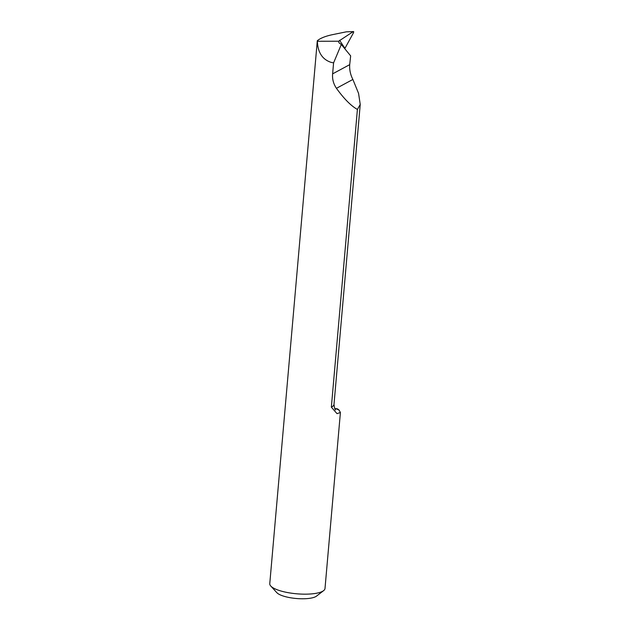 <?xml version="1.0" encoding="UTF-8"?>
<svg xmlns="http://www.w3.org/2000/svg" width="630" height="630" viewBox="0 0 630 630"><rect width="100%" height="100%" fill="white"/><g stroke="black" fill="none" stroke-linecap="round" stroke-linejoin="round"><path stroke-width="0.94" d="M340.405 412.524L325.001 588.507A27.728 7.733 -175 0 1 323.615 590.641A27.728 7.733 -175 0 1 296.714 593.799A27.728 7.733 -175 0 1 270.758 586.018A27.728 7.733 -175 0 1 269.766 583.671L317.3 40.753L317.378 41.265L338.641 41.226L338.987 42.824L341.31 44.486L350.658 55.873L349.705 64.654C349.374 69.804 350.43 74.734 352.879 79.459L358.565 93.382L360.234 104.446L357.407 109.439L331.356 407.145L337.018 413.642L340.405 412.524L339.161 410.201A27.728 7.733 5 0 0 337.507 408.901L335.601 408.508A36.06 10.064 5 0 1 339.161 410.201M317.378 41.265C317.788 52.44 322.355 59.472 331.065 62.354L333.585 62.874L341.31 44.486M333.585 62.874L332.616 73.86C332.175 79.065 333.451 83.877 336.444 88.31C344.09 98.879 351.075 105.919 357.407 109.439M339.641 40.241A862.927 289.611 -59.8 0 0 344.98 48.289L353.194 33.295C353.855 31.925 353.855 31.366 353.202 31.61L338.641 41.226M270.758 586.018L276.838 592.665A20.79 5.804 5 0 0 296.297 598.5A20.79 5.804 5 0 0 316.481 596.137L323.615 590.641M317.3 40.753C320.323 38.202 325.395 36.17 332.506 34.658L346.327 31.831L353.202 31.61L346.327 31.831M332.616 73.86L349.705 64.654M360.234 104.446L333.995 404.389A24.972 6.969 -175 0 1 331.356 407.145M336.444 88.31L352.879 79.459M335.688 409.925C335.026 409.996 334.459 408.145 333.995 404.389"/></g></svg>
